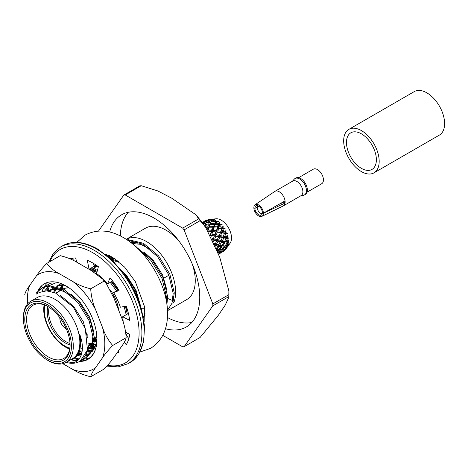 <?xml version="1.0" encoding="UTF-8"?>
<svg xmlns="http://www.w3.org/2000/svg" width="468" height="468" viewBox="0 0 468 468"><rect width="100%" height="100%" fill="white"/><g stroke="black" fill="none" stroke-linecap="round" stroke-linejoin="round"><path stroke-width="0.7" d="M215.824 236.235L214.689 239.06L212.946 239.821L214.402 235.989L210.36 235.345L211.208 231.461L208.319 231.291M211.062 236.592L211.437 235.533M212.548 239.756L212.946 239.821L214.402 235.995M218.281 237.621L218.86 236.404L220.001 237.042L218.673 239.903L216.848 240.476L218.65 236.767L214.701 235.819L216.274 231.929L215.853 231.929L214.701 235.819L216.351 234.866L217.357 232.116L220.323 232.573M210.454 235.351L218.86 236.404L218.65 236.767L220.621 232.403L218.86 236.404L220.609 235.638L221.75 232.818L224.57 233.356M222.405 240.739L220.522 241.119L222.774 237.054L224.593 236.486L225.576 234.38M222.399 240.745L223.909 237.879L222.774 237.054L226.436 237.709L224.722 241.277L223.903 241.722L224.927 242.892L226.98 243.319L227.009 242.208L227.74 243.22L228.987 242.442L227.009 242.208L228.987 242.442M224.593 236.486L226.465 236.902A17.842 10.302 -120 0 0 225.558 234.38L225.67 233.485L224.775 232.988L222.774 237.054L218.86 236.404M220.603 235.638L223.306 236.2M216.351 234.866L219.229 235.375M214.9 234.638L211.893 234.211L212.753 231.59L216.274 231.929L217.667 228.214L217.129 228.045L216.274 231.929L217.813 230.794M209.758 233.971L210.372 234.035M212.735 240.183L212.946 239.821L223.903 241.722L225.816 241.529L227.085 239.47M227.062 239.452L227.29 238.504L226.436 237.709L227.518 237.481L228.027 234.895L226.974 237.194L226.448 236.913M210.395 235.246L211.747 231.631L211.203 231.461M212.753 231.596L211.747 231.631L213.016 228.132L212.332 227.822L211.583 230.238L211.747 231.631L213.151 230.338L213.929 227.863L217.129 228.045M217.357 232.122L220.621 232.403L222.189 228.513L221.768 228.513L220.621 232.403L222.271 231.449L223.014 229.425L223.037 228.665L217.667 228.214L218.936 224.716L218.246 224.406M221.744 232.824L220.621 232.403L224.775 232.988L224.564 233.351M207.061 229.144L207.447 227.881L206.3 227.939M222.271 231.449L224.394 231.818M225.67 233.485L227.512 233.433L225.781 232.543L226.026 230.209L225.067 232.181L224.383 231.835A17.842 10.302 -120 0 0 222.996 229.431M217.813 230.8L218.673 228.173M217.807 230.794L220.82 231.221M213.151 230.338L216.292 230.619M211.583 230.238L208.365 230.11L209.061 227.828L212.332 227.822M224.207 234.187L226.026 230.209M207.628 230.092L208.266 228.32L207.447 227.881M209.061 227.834L208.266 228.32L209.407 225.389L208.43 224.856L207.769 226.851L208.266 228.32L209.395 226.758L212.683 226.682L213.373 224.464L210.062 224.687L209.407 225.389L210.536 222.791L209.418 222.183L208.751 223.932L209.407 225.389L211.039 221.896L214.344 221.44L215.327 221.972L216.111 220.135L214.812 220.832L213.8 220.668A17.842 10.302 -120 0 0 211.864 219.901L214.987 219.697L212.121 219.533L212.583 219.211L209.962 219.521A17.842 10.302 -120 0 0 208.459 219.51A17.842 10.302 -120 0 0 208.213 219.539M213.929 227.863L213.016 228.132L214.192 224.903L213.373 224.464M204.896 225.909L204.615 226.214M205.68 227.015L207.769 226.851L206.183 227.764M205.119 225.319L208.43 224.856M212.683 226.682L213.016 228.132L214.291 226.693L217.503 226.816L217.667 228.214L219.071 226.921L219.65 224.505L218.936 224.716L219.761 222.452L218.673 223.581L217.737 223.294A17.842 10.302 -120 0 0 215.795 221.82M219.071 226.921L221.387 227.12M221.376 227.138A17.842 10.302 -120 0 0 219.632 225.108M214.291 226.693L214.982 224.412L218.252 224.406L217.503 226.822M209.395 226.764L210.062 224.687M214.982 224.412L214.192 224.903L216.111 220.135M203.902 224.617L204.528 223.312L203.211 223.692M205.44 224.482L206.131 222.897L209.418 222.183M205.44 224.476L208.751 223.932M210.384 223.722L213.689 223.429L214.192 224.903L215.801 221.803M215.309 223.341L217.731 223.271M213.689 223.435L214.344 221.434M202.48 222.715L205.657 221.422L204.885 222.645L205.797 223.961M202.907 223.283L204.885 222.645M209.74 221.387L206.476 222.183L207.219 220.878L210.442 219.901L209.74 221.393L210.536 222.791L211.864 219.884M211.033 221.896L210.536 222.791M211.361 221.06L213.794 220.644M215.789 221.82L215.836 221.422L215.327 221.972L214.812 220.832M206.049 220.89L202.96 222.224L206.92 219.937L206.049 220.89L207.061 222.089M209.951 219.498L207.599 220.299L208.207 219.515M218.515 254.065L221.253 252.568M202.264 222.435L203.475 221.774M204.399 221.136L206.581 219.942M207.839 219.978L206.599 219.96A17.842 10.302 -120 0 0 205.873 220.317L205.856 220.329M224.991 249.69L224.383 250.772A17.842 10.302 -120 0 1 223.716 251.217A17.842 10.302 -120 0 0 223.716 251.217L223.698 251.228M218.878 254.013L220.323 253.206M218.55 254.159L220.329 253.2M222.774 249.304L223.306 250.778L220.603 252.79L224.57 250.503M223.306 250.778L224.564 250.503M226.436 246.045L226.974 247.18L228.027 245.963L227.518 246.197L228.811 243.635L227.062 246.244M226.465 248.099L224.593 249.731L225.576 249.596M219.077 253.106L219.229 253.709M218.673 253.147L220.001 252.942L222.651 250.854L221.2 250.906L218.673 253.147M227.085 246.25L223.903 245.94L224.722 247.332L222.399 249.76L223.903 249.772L226.36 247.467M224.716 247.332L226.36 247.473M220.522 249.462L221.206 250.906M218.123 253.065L220.446 250.883L218.796 250.749L217.684 251.948M224.932 245.957L221.089 245.618L222.025 246.917L219.896 249.514L221.61 249.701L223.868 247.215L223.903 245.94L224.927 245.957L226.98 243.319M222.019 246.917L223.874 247.215M223.02 245.606L224.927 242.892M214.274 243.652L215.292 243.881L216.848 240.476L217.977 241.312L216.479 244.161L218.802 244.7L220.522 241.119L221.61 242.137L219.896 244.951L222.025 245.407L223.868 242.652L223.903 241.722L227.009 242.208L227.74 242.038L227.372 241.88A17.842 10.302 -120 0 0 227.068 239.464M225.81 241.529L227.389 241.874M219.896 244.945L217.977 245.138L223.903 245.94M219.896 249.514L217.977 249.362L218.802 250.749M217.409 251.252L217.948 250.637L217.977 249.362L219.006 249.374L221.066 246.735L221.089 245.618L222.025 245.402M217.111 250.503L217.953 250.637M214.66 244.548L217.977 245.138L219.006 246.308L217.099 249.029L219.006 249.38M219.001 246.308L221.066 246.735M221.604 242.137L223.874 242.652M223.903 237.89L226.36 238.458M222.399 240.739L224.728 241.283M216.596 249.216L217.977 249.362M216.315 248.526L217.942 246.086L217.977 245.138L218.802 244.7M215.339 246.156L215.689 245.56L217.953 246.074M217.977 241.312L220.446 241.874M220.001 237.042L222.651 237.604M218.673 239.903L221.206 240.464M215.292 243.881L214.601 244.536L215.695 245.554M213.472 241.81L214.081 240.458L216.731 241.026M214.683 239.054L217.392 239.622M212.759 240.219L212.946 239.821L214.087 240.453M211.986 238.545L213.32 238.791M222.271 252.082L224.394 250.795M225.558 249.579A17.842 10.302 -120 0 0 225.705 249.385A17.842 10.302 -120 0 0 226.448 248.081L226.974 247.18M225.816 246.098L227.389 244.197M227.068 246.238A17.842 10.302 -120 0 0 227.372 244.185L227.74 243.22M38.967 292.529L46.572 290.839L55.435 292.945L73.178 306.955L85.334 328.817L87.434 349.959A41.237 23.809 -120 0 1 79.718 361.366A41.237 23.809 -120 0 1 67.322 362.706C79.665 365.561 86.516 352.199 79.695 334.251A35.82 20.68 60 0 1 73.277 358.827L74.289 358.248M23.4 318.532L23.4 317.456A35.287 20.376 60 0 1 30.707 301.298L37.253 297.525A35.287 20.376 60 0 1 72.54 317.895A35.287 20.376 60 0 1 72.54 358.646L65.994 362.419A35.287 20.376 60 0 1 48.35 360.676L47.42 360.132A33.965 19.609 60 0 1 23.4 318.532A33.965 19.609 60 0 1 47.42 304.668A33.965 19.609 60 0 1 71.434 346.267A33.965 19.609 60 0 1 47.42 360.132M192.137 263.747A41.237 23.809 60 0 1 195.261 280.712A41.237 23.809 60 0 1 186.72 299.59L167.45 310.717M172.394 300.386A41.237 23.809 60 0 1 167.649 298.391M166.544 297.794A41.237 23.809 60 0 1 165.532 297.209M136.948 247.18A41.237 23.809 60 0 1 137.247 242.424M127.103 239.873L128.326 239.698L143.46 243.284L158.588 255.891L169.814 274.061L174.277 292.828L172.832 303.246L173.827 302.667A41.237 23.809 -120 0 0 162.419 256.218A41.237 23.809 -120 0 0 126.225 239.294L145.489 228.168A41.237 23.809 60 0 1 179.232 241.394M127.723 240.289L142.658 244.091L157.482 256.528L168.708 274.698L173.172 293.465L171.902 303.369L167.439 310.448M144.77 308.769L143.717 308.043M135.638 246.507L151.954 259.722L163.18 277.887L167.638 296.659L166.9 304.691M139.066 249.754L150.848 260.36L162.074 278.53L166.532 297.297L166.409 301.521M106.412 255.078L109.53 255.674M107.71 256.142L115.099 258.874M123.295 272.668L125.412 275.049L134.919 289.476L140.353 305.282M126.822 332.701L125.793 332.76M127.951 333.421L126.009 334.638M126.202 334.509L127.77 333.31M93.6 263.624L93.998 263.706M91.629 267.754L97.432 270.329M111.331 281.771L117.673 290.166M125.401 306.329L127.284 314.075M90.523 268.392L97.139 271.428M110.226 282.409L116.567 290.803M124.155 306.546L126.179 314.712M115.45 301.872L119.141 311.372M96.613 340.991L94.665 339.938M96.431 342.067L94.647 341.184M93.559 340.575L93.15 340.335M95.062 346.77L93.998 346.46M93.085 346.15L87.961 343.728M94.694 347.589L93.781 347.361M92.892 347.098L87.949 344.98M91.57 351.187L87.364 350.292M82.368 348.145L81.894 347.882M91.242 351.889L87.147 351.193M44.846 286.831L42.723 289.353L43.828 288.715L45.49 286.668M45.952 286.194L48.485 284.187M45.326 286.381L50.965 282.912M87.165 355.101L85.708 355.077M81.496 354.352L78.349 353.235M47.929 284.491L52.088 282.842M81.216 355.206L77.858 354.13M82.871 359.067L85.843 357.833L91.787 350.678L93.547 339.44L89.084 320.668L77.863 302.503L62.73 289.891L47.596 286.305L41.295 288.323L36.089 293.184L41.851 288.013M42.401 287.685L48.701 285.667L63.835 289.253L78.969 301.86L90.189 320.03L94.653 338.797L92.892 350.041L86.949 357.189L85.843 357.833M86.387 357.499L83.327 358.593M79.191 358.915L74.43 358.055M78.624 359.576L73.441 358.728M67.322 362.706L66.123 362.349M87.434 349.959L80.315 361.021L79.718 361.366M72.909 362.764L67.228 361.711M173.142 296.256L172.394 301.661M81.684 353.679L79.812 355.06L76.266 356.341M47.713 290.903L52.831 289.329L61.226 290.341L70.457 295.144M92.904 333.298L93.033 335.31L91.763 344.512L87.27 350.702M79.145 352.644L78.659 352.591M49.643 291.166L54.797 286.825M56.166 286.246L59.465 285.498L65.625 285.901M95.566 345.419L93.904 346.87M92.787 347.56L87.621 348.882M53.726 292.278L56.353 287.235M56.973 286.457L59.98 283.813M95.729 344.922L94.267 345.051M93.261 345.045L87.961 343.951M59.641 291.008L60.278 288.692M60.629 287.726L62.226 284.515M96.648 340.739L94.665 340.148M90.815 270.317L96.946 272.154M126.079 314.145L126.132 314.742M94.132 266.245L98.315 266.643M93.735 264.303L94.39 263.946L93.752 264.373M92.886 271.551L93.454 269.539M93.805 268.574L95.753 264.829M110.805 258.839L118.556 261.46M145.057 313.256L143.354 316.889M108.986 257.219L109.436 256.587M112.671 260.594L113.361 258.043M140.201 250.906L143.448 253.007M165.894 291.16L165.766 298.251M144.7 308.178L144.021 307.821M131.976 243.418L140.85 244.372L150.082 249.175M79.695 334.251L80.865 342.336L79.39 352.071L73.739 358.541M60.466 295.565L73.733 306.505L83.345 321.756L87.463 337.68M81.608 353.983L76.717 355.803M48.426 290.464L53.937 288.692L62.437 289.739M71.563 294.507L80.367 302.673L89.675 317.24L94.009 332.66M93.547 341.558L87.259 350.748M79.455 351.913L78.981 351.831M50.228 291.277L53.955 287.27M55.897 286.188L60.571 284.86L62.94 284.772M95.378 345.957L94.197 346.753M92.822 347.42L87.709 348.233M54.534 292.576L56.891 287.399M57.459 286.597L60.132 283.854M95.887 344.384L94.366 344.407M93.354 344.331L88.411 343.067M60.746 290.371L61.074 289.06M61.384 288.054L62.829 284.731M96.759 339.832L94.963 339.206M113.04 295.881L120.03 313.677M89.3 269.439L95.612 270.586M111.753 281.525L118.275 289.821M125.833 306.253L127.185 313.507M94.015 265.678L96.964 265.66M89.335 269.463L89.669 268.884M121.785 270.715L126.816 275.857L136.024 290.224L140.423 305.487M93.74 272.078L94.255 269.901M94.559 268.901L96.244 265.157M109.845 257.973L115.321 259.026M145.027 315.286L143.477 317.567M109.442 257.616L109.974 256.756M113.508 261.413L114.157 258.412M144.553 252.369L153.358 260.536L162.659 275.102L167 290.523M166.538 299.421L166.239 300.573M131.543 243.079L133.561 242.716L139.71 243.12L130.519 242.295M173.219 302.059L173.827 302.667M109.635 232.017A64.76 37.387 60 0 1 121.575 214.806A64.76 37.387 60 0 1 171.481 232.157A64.76 37.387 60 0 1 199.748 297.332A64.76 37.387 60 0 1 186.334 326.974A64.76 37.387 60 0 1 165.461 328.717M109.448 257.622A64.76 37.387 60 0 1 109.249 256.534M98.532 231.04L123.798 195.092A83.263 48.075 60 0 1 125.243 194.963L182.672 228.115A83.263 48.075 60 0 1 184.111 229.911L212.829 303.919A83.263 48.075 60 0 1 212.829 305.844L184.111 346.694A83.263 48.075 60 0 1 182.672 346.823L162.8 335.351M30.707 301.298A35.287 20.376 60 0 1 48.35 303.048A35.287 20.376 60 0 1 71.405 334.146A35.287 20.376 60 0 1 65.994 362.419M47.42 306.23L47.42 306.23A32.052 18.504 60 0 1 70.083 345.483A32.052 18.504 60 0 1 47.42 358.57A32.052 18.504 60 0 1 24.757 319.316A32.052 18.504 60 0 1 47.42 306.23M182.672 228.115L198.666 218.878L196.016 214.835L171.657 198.157L157.728 190.903L141.242 185.726A83.263 48.075 -120 0 0 139.797 185.854L123.798 195.092M125.243 194.963L141.242 185.726M212.829 303.919L228.829 294.682L228.881 290.973L219.738 257.219L205.159 226.272L200.111 220.674A83.263 48.075 -120 0 0 198.666 218.878M184.111 229.911L200.111 220.674M184.111 346.694L200.111 337.457L218.486 315.075L225.161 305.206L228.899 297.209L228.829 296.607A83.263 48.075 -120 0 0 228.829 294.682M212.829 305.844L228.829 296.607M225.705 249.385L230.133 243.138A14.537 8.395 -120 0 0 228.513 227.846A14.537 8.395 -120 0 0 216.081 218.796L208.459 219.51M87.183 334.532A30.73 17.743 60 0 1 87.153 335.843M69.668 349.034A30.73 17.743 60 0 1 44.138 304.814M70.077 344.939A30.73 17.743 60 0 1 63.718 358.47A30.73 17.743 60 0 1 32.988 340.733A30.73 17.743 60 0 1 32.988 305.247A30.73 17.743 60 0 1 47.888 306.511M96.899 337.317A29.736 17.17 60 0 1 94.665 339.423M115.924 261.565A27.091 15.643 60 0 1 117.702 260.775A27.091 15.643 60 0 0 115.924 261.565L114.484 262.396L115.924 261.565M144.589 307.347A27.091 15.643 60 0 1 143.015 308.494L141.576 309.325L143.015 308.494A27.091 15.643 60 0 0 144.589 307.347M191.833 322.475A64.76 37.387 60 0 1 167.415 317.491M120.329 235.936A64.76 37.387 60 0 1 128.226 212.296M215.836 221.422L218.638 221.598L215.9 221.025M219.65 224.505L222.165 224.739L219.673 223.891L219.761 222.452M223.037 228.665L225.225 228.817L223.078 227.863L223.177 225.921L222.206 227.489L221.382 227.144M227.29 238.504L228.811 238.124L227.518 237.481M228.115 242.184L228.987 239.522L227.74 242.038M211.004 219.515L211.717 220.545M218.673 223.581L218.936 224.716L219.673 223.891M222.206 227.489L222.189 228.513L223.177 225.921M220.867 228.407L222.189 228.513L223.078 227.863M225.067 232.181L224.775 232.988L225.781 232.543M226.974 237.194L226.436 237.709L228.811 238.124M222.189 228.513L225.225 228.817M224.775 232.988L227.512 233.433M214.929 231.818L216.274 231.929M110.389 290.107A27.091 15.643 60 0 1 118.556 309.529M70.019 343.477A24.453 14.116 60 0 1 65.924 341.681A24.453 14.116 60 0 1 49.122 307.295M66.357 328.963A8.588 4.961 60 0 1 65.924 328.735A8.588 4.961 60 0 1 59.863 317.714M62.466 288.557A42.951 24.798 60 0 1 62.63 285.106M56.113 293.044A52.866 30.519 60 0 1 55.961 291.968L57.026 292.518M91.143 348.321A52.866 30.519 60 0 1 87.902 346.115M118.363 351.012L119.065 352.076A52.866 30.519 60 0 1 116.895 353.106M125.67 331.97L129.712 334.544A52.866 30.519 60 0 1 126.272 344.787L124.324 342.202M88.393 268.919A42.951 24.798 60 0 1 89.101 269.217L87.27 260.278A52.866 30.519 60 0 1 98.403 266.707L96.578 273.534A42.951 24.798 60 0 1 107.529 283.965L110.062 277.811A52.866 30.519 60 0 1 119.065 290.569L113.578 292.535A42.951 24.798 60 0 1 120.346 307.201L126.272 306.177A52.866 30.519 60 0 1 129.712 320.393L122.657 316.748A42.951 24.798 60 0 1 123.183 322.306M69.995 258.822A52.866 30.519 60 0 1 75.611 257.926L76.822 262.273M73.845 260.682L72.248 258.266M67.532 287.153A42.951 24.798 60 0 1 67.527 286.855M93.43 343.553A52.866 30.519 60 0 1 92.319 342.734L92.927 340.464M95.677 345.08A52.866 30.519 60 0 1 94.39 344.226M128.84 338.58L126.027 334.848M128.606 314.297L127.706 313.835L122.657 316.748M107.529 283.965L112.612 280.964M89.101 269.217L94.144 266.304L93.559 263.437M118.539 289.669L113.578 292.535M92.319 342.734L89.306 344.477M255.124 204.709A6.739 3.89 60 0 0 253.861 207.675L254.884 208.272A5.288 3.054 60 0 1 256.464 205.692A5.288 3.054 60 0 1 260.331 207.605A5.288 3.054 60 0 1 262.361 212.589L263.39 213.18A6.739 3.89 60 0 0 260.348 206.324A6.739 3.89 60 0 0 255.124 204.709L274.821 191.424A8.395 4.844 60 0 1 274.991 191.324A8.395 4.844 60 0 1 281.016 193.132A8.395 4.844 60 0 1 285.047 200.895L263.39 213.18M261.858 216.374A6.739 3.89 60 0 0 263.39 213.244L262.361 212.653A5.288 3.054 60 0 1 261.676 214.718A5.288 3.054 60 0 1 257.505 213.934A5.288 3.054 60 0 1 254.884 208.336L253.861 207.745A6.739 3.89 60 0 0 256.727 214.414A6.739 3.89 60 0 0 261.858 216.374L283.21 205.949A8.395 4.844 60 0 0 283.38 205.861L301.14 195.606A8.395 4.844 -120 0 0 302.878 191.763A8.395 4.844 -120 0 0 299.21 183.321A8.395 4.844 -120 0 0 292.746 181.069L274.991 191.324M254.884 208.336L259.114 206.464M285.047 200.895A8.395 4.844 60 0 1 285.047 203.054A8.395 4.844 60 0 1 283.38 205.861M300.737 195.84L303.492 195.273A9.448 5.458 -120 0 0 304.469 194.904A9.448 5.458 -120 0 0 306.429 190.581A9.448 5.458 -120 0 0 302.305 181.069A9.448 5.458 -120 0 0 295.021 178.536A9.448 5.458 -120 0 0 294.214 179.197L292.348 181.303M304.469 194.904L305.405 194.366A9.448 5.458 -120 0 0 305.405 183.456A9.448 5.458 -120 0 0 295.957 177.998L295.021 178.536M298.654 177.659L313.303 169.2A8.395 4.844 60 0 1 317.503 169.615A8.395 4.844 60 0 1 322.984 177.015A8.395 4.844 60 0 1 321.697 183.737L307.049 192.196M263.39 213.244L285.047 203.054L283.573 202.205L278.963 204.358M258.775 206.236L254.884 208.272M257.195 207.611A4.662 2.691 -120 0 0 258.944 211.858A4.662 2.691 -120 0 0 262.25 213.619M257.704 205.744A4.662 2.691 -120 0 0 257.195 207.353M376.377 159.746A21.148 12.209 60 0 1 371.996 169.422A21.148 12.209 60 0 1 350.854 157.213A21.148 12.209 60 0 1 350.854 132.795A21.148 12.209 60 0 1 367.146 138.464A21.148 12.209 60 0 1 376.377 159.746M379.179 161.361A25.114 14.496 60 0 1 373.979 172.856A25.114 14.496 60 0 1 348.871 158.359A25.114 14.496 60 0 1 348.871 129.361A25.114 14.496 60 0 1 368.222 136.089A25.114 14.496 60 0 1 379.179 161.361M348.871 129.361L414.285 91.593A25.114 14.496 60 0 1 433.637 98.321A25.114 14.496 60 0 1 444.6 123.593A25.114 14.496 60 0 1 439.399 135.088L373.979 172.856M71.475 359.775A43.612 25.178 -120 0 0 76.746 361.179M79.624 361.425A43.612 25.178 -120 0 0 96.946 339.417A43.612 25.178 -120 0 0 66.111 286.001A43.612 25.178 -120 0 0 37.855 291.02M37.188 292.547A43.612 25.178 -120 0 0 36.65 294.062M62.823 363.689L73.061 369.597A54.744 31.608 -120 0 0 95.612 367.585L102.562 357.692A54.744 31.608 -120 0 0 102.562 327.623L95.612 309.705A54.744 31.608 -120 0 0 73.061 281.648L59.155 273.622A54.744 31.608 -120 0 0 36.603 275.634L29.654 285.527A54.744 31.608 -120 0 0 27.594 303.89M87.738 347.964A43.612 25.178 -120 0 0 90.072 348.952M73.061 281.648C78.08 284.796 83.965 287.188 90.71 288.82L104.171 281.052L102.966 279.332L91.751 270.855L77.846 262.829C72.827 259.681 66.947 257.295 60.197 255.663L46.736 263.431C49.544 267.298 53.68 270.697 59.155 273.622M102.562 327.623C104.978 334.515 108.36 340.47 112.7 345.489L126.155 337.715C125.734 330.449 124.096 323.487 121.259 316.83L114.303 298.917L106.254 283.427L104.171 281.052M95.612 367.585C92.775 371.446 91.143 374.505 90.71 376.769L104.171 369C108.512 364.478 111.887 360.413 114.303 356.791L121.259 346.905C124.096 343.044 125.728 339.979 126.155 337.715M72.084 359.506A43.284 24.991 -120 0 0 77.278 360.799M80.379 360.986A43.284 24.991 -120 0 0 87.984 358.962A43.284 24.991 -120 0 0 96.946 339.282M76.857 355.627A39.651 22.891 -120 0 0 77.278 355.721M85.387 355.698A39.651 22.891 -120 0 0 88.739 354.329A39.651 22.891 -120 0 0 90.634 353.001M92.29 351.357A39.651 22.891 -120 0 0 96.917 337.738M41.623 286.363A43.284 24.991 -120 0 0 38.85 290.078M38.317 291.09A43.284 24.991 -120 0 0 37.294 293.565M90.406 349.017A43.284 24.991 60 0 1 87.744 347.94M87.797 347.461A39.651 22.891 -120 0 0 92.535 348.52M93.419 348.596A39.651 22.891 -120 0 0 94.167 348.631M90.71 288.82C91.137 296.092 92.775 303.053 95.612 309.705M24.751 294.711C25.178 292.453 26.811 289.388 29.654 285.527M36.603 275.634C39.02 272.019 42.395 267.953 46.736 263.431M90.71 376.769C84.018 375.149 78.133 372.762 73.061 369.597M112.7 345.489C108.36 350.005 104.984 354.077 102.562 357.692M44.735 290.885L48.537 286.229M49.327 285.609L55.563 282.97M90.815 352.685L86.527 353.17M79.531 350.251L81.953 352.41L79.139 351.421M93.752 349.344L93.167 349.339M92.301 349.286L87.697 348.309M89.926 353.551L85.966 354.545M81.508 354.317L78.238 353.451M91.751 350.766L87.358 350.327M82.362 348.601L81.485 348.18M89.125 358.231L82.456 359.459M78.232 358.839L74.833 357.733M42.178 291.301L43.009 289.189M43.296 288.575L44.103 287.059M44.279 286.767L46.472 283.836M81.613 353.96L78.647 352.615M47.876 290.921L49.286 286.2M91.5 351.175L87.463 349.812M53.838 292.313L54.317 288.083M70.071 344.84A25.114 14.496 60 0 1 52.434 329.507A25.114 14.496 60 0 1 47.976 306.563M69.79 348.332A29.736 17.17 60 0 1 65.362 346.32A29.736 17.17 60 0 1 65.175 346.215M44.337 310.12A29.736 17.17 60 0 1 44.331 309.904A29.736 17.17 60 0 1 44.805 305.06M96.788 335.708A29.736 17.17 60 0 1 94.653 338.937M93.559 339.961A29.736 17.17 60 0 1 92.284 340.833L93.559 340.101M63.262 288.955A29.736 17.17 60 0 1 69.241 287.99M69.802 348.227A29.209 16.866 60 0 1 64.988 346.104A29.209 16.866 60 0 1 44.331 310.331A29.209 16.866 60 0 1 44.905 305.101M49.842 261.635A65.421 37.773 60 0 1 92.839 252.761A65.421 37.773 60 0 1 138.487 323.885A65.421 37.773 60 0 1 107.617 365.327M80.046 350.128A65.421 37.773 60 0 1 79.671 349.783M47.543 290.891A65.421 37.773 60 0 1 47.081 287.621M96.484 249.04A67.404 38.914 60 0 1 140.517 308.435A67.404 38.914 60 0 1 130.186 362.448L138.733 354.217L143.664 341.734L144.553 326.032L141.324 308.43L134.252 290.423L123.962 273.569L111.337 259.33L97.473 248.941C84.094 241.459 72.528 240.376 62.782 245.7A67.404 38.914 60 0 1 96.484 249.04M48.508 262.408L53.387 253.264L60.536 246.993A67.404 38.914 60 0 1 94.238 250.333A67.404 38.914 60 0 1 138.271 309.728A67.404 38.914 60 0 1 127.939 363.741L130.186 362.448M205.622 224.032L204.873 225.675M211.542 220.609L210.799 222.241M219.802 253.48L218.568 254.194M226.296 246.162L224.511 245.987M220.369 249.573L218.574 249.403M41.289 288.323L42.395 287.685M228.893 297.209L228.905 292.184M196.864 215.865L203.884 224.593M163.396 278.413L168.93 275.219M217.064 247.426L220.369 245.519M151.585 259.29L152.024 259.032M80.356 348.865L79.835 349.169M64.233 288.358L63.227 288.937M62.121 289.575L55.92 293.155L62.121 289.575M96.829 272.587L95.636 273.277M123.049 320.018L122.511 320.328M79.817 355.054L80.923 354.416M87.253 350.76L87.557 350.585M93.764 264.285L94.372 263.934M60.536 246.993L62.782 245.7M127.939 363.741L118.193 366.894L106.926 366.105M47.063 290.856L46.648 288.112M103.358 279.829L105.604 282.625M64.988 346.104L65.362 346.32M44.331 310.331L44.331 309.904M76.752 242.383L85.264 235.006C97.204 228.905 109.98 229.8 123.593 237.691C148.227 251.772 167.14 285.743 167.491 311.606C168.088 328.36 162.484 340.599 150.684 348.321L140.043 352.006M105.072 254.03L112.361 257.148L124.552 267.053L135.381 281.707L144.454 306.458L144.115 321.656M90.903 270.369L90.909 268.527"/></g></svg>

